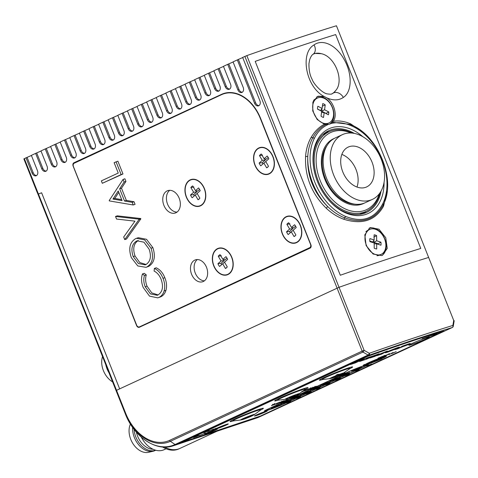 <?xml version="1.0" encoding="UTF-8"?>
<svg xmlns="http://www.w3.org/2000/svg" width="478" height="478" viewBox="0 0 478 478"><rect width="100%" height="100%" fill="white"/><g stroke="black" fill="none" stroke-linecap="round" stroke-linejoin="round"><path stroke-width="0.72" d="M242.704 57.551L237.321 59.899L254.541 103.182A4.117 2.934 -108.4 0 0 258.514 105.853A4.117 2.934 -108.4 0 0 258.729 105.769A4.117 2.934 -108.4 0 0 259.877 100.709L242.657 57.426L246.827 55.609L339.033 287.302L119.649 388.871L41.616 192.783L37.953 194.176L36.997 191.917L37.953 194.176L41.616 192.783L119.649 388.871L116.1 390.556L116.184 390.914L116.536 390.311L339.033 287.302A384.246 21.635 -21.7 0 1 428.641 257.457A384.246 21.635 158.3 0 0 387.682 270.596A384.246 21.635 158.3 0 0 339.033 287.302L364.111 350.32L369.309 353.278A384.246 21.635 -21.7 0 1 452.869 325.446L453.718 320.475L336.44 25.764L453.718 320.475A1.649 1.034 -170.6 0 1 454.1 321.294A1.649 1.034 -170.6 0 0 454.1 321.294L454.1 321.294A1.649 1.649 0 0 0 454.004 320.415M238.414 59.535L255.64 102.818A4.117 2.934 -108.4 0 0 259.034 105.596M233.097 62.003L227.713 64.351L237.847 89.816A4.117 2.934 -108.4 0 0 241.814 92.481A4.117 2.934 -108.4 0 0 242.035 92.397A4.117 2.934 -108.4 0 0 243.183 87.343L233.049 61.877L237.321 59.899M228.813 63.986L238.946 89.446A4.117 2.934 -108.4 0 0 242.34 92.224M223.495 66.454L218.111 68.802L225.204 86.626A4.117 2.934 -108.4 0 0 229.171 89.296A4.117 2.934 -108.4 0 0 229.392 89.207A4.117 2.934 -108.4 0 0 230.539 84.152L223.447 66.334L227.713 64.351M219.205 68.438L226.297 86.261A4.117 2.934 -108.4 0 0 229.697 89.039M213.887 70.905L208.504 73.254L214.586 88.532A4.117 2.934 -108.4 0 0 218.554 91.202A4.117 2.934 -108.4 0 0 218.775 91.113A4.117 2.934 -108.4 0 0 219.922 86.058L213.839 70.786L218.111 68.802M209.603 72.889L215.68 88.167A4.117 2.934 -108.4 0 0 219.079 90.945M204.285 75.357L198.902 77.711L204.978 92.983A4.117 2.934 -108.4 0 0 208.952 95.654A4.117 2.934 -108.4 0 0 209.167 95.564A4.117 2.934 -108.4 0 0 210.314 90.509L204.237 75.237L208.504 73.254M200.001 77.34L206.078 92.618A4.117 2.934 -108.4 0 0 209.472 95.397M194.683 79.808L189.3 82.162L195.377 97.434A4.117 2.934 -108.4 0 0 199.344 100.105A4.117 2.934 -108.4 0 0 199.565 100.016A4.117 2.934 -108.4 0 0 200.712 94.961L194.636 79.689L198.902 77.711M190.393 81.792L196.476 97.07A4.117 2.934 -108.4 0 0 199.87 99.848M185.076 84.259L179.692 86.614L185.775 101.886A4.117 2.934 -108.4 0 0 189.742 104.557A4.117 2.934 -108.4 0 0 189.957 104.473A4.117 2.934 -108.4 0 0 191.11 99.412L185.028 84.14L189.3 82.162M180.792 86.243L186.868 101.521A4.117 2.934 -108.4 0 0 190.262 104.3M175.474 88.711L170.09 91.065L176.167 106.337A4.117 2.934 -108.4 0 0 180.134 109.008A4.117 2.934 -108.4 0 0 180.355 108.924A4.117 2.934 -108.4 0 0 181.503 103.863L175.426 88.591L179.692 86.614M171.184 90.701L177.266 105.973A4.117 2.934 -108.4 0 0 180.66 108.751M165.866 93.162L160.483 95.516L166.565 110.788A4.117 2.934 -108.4 0 0 170.532 113.459A4.117 2.934 -108.4 0 0 170.754 113.376A4.117 2.934 -108.4 0 0 171.901 108.321L165.818 93.043L170.09 91.065M161.582 95.152L167.659 110.424A4.117 2.934 -108.4 0 0 171.058 113.202M156.264 97.614L150.881 99.968L156.957 115.24A4.117 2.934 -108.4 0 0 160.931 117.911A4.117 2.934 -108.4 0 0 161.146 117.827A4.117 2.934 -108.4 0 0 162.293 112.772L156.216 97.494L160.483 95.516M151.98 99.603L158.057 114.875A4.117 2.934 -108.4 0 0 161.45 117.654M146.662 102.065L141.279 104.419L147.355 119.697A4.117 2.934 -108.4 0 0 151.323 122.362A4.117 2.934 -108.4 0 0 151.544 122.278A4.117 2.934 -108.4 0 0 152.691 117.224L146.615 101.945L150.881 99.968M142.372 104.055L148.455 119.327A4.117 2.934 -108.4 0 0 151.849 122.105M137.055 106.516L131.671 108.87L137.754 124.149A4.117 2.934 -108.4 0 0 141.721 126.813A4.117 2.934 -108.4 0 0 141.936 126.73A4.117 2.934 -108.4 0 0 143.089 121.675L137.007 106.397L141.279 104.419M132.77 108.506L138.847 123.778A4.117 2.934 -108.4 0 0 142.241 126.556M127.453 110.968L122.069 113.322L128.146 128.6A4.117 2.934 -108.4 0 0 132.113 131.265A4.117 2.934 -108.4 0 0 132.334 131.181A4.117 2.934 -108.4 0 0 133.482 126.126L127.405 110.848L131.671 108.87M123.163 112.957L129.245 128.229A4.117 2.934 -108.4 0 0 132.639 131.008M117.845 115.419L112.461 117.773L118.544 133.051A4.117 2.934 -108.4 0 0 122.511 135.716A4.117 2.934 -108.4 0 0 122.732 135.632A4.117 2.934 -108.4 0 0 123.88 130.578L117.797 115.3L122.069 113.322M113.561 117.409L119.637 132.687A4.117 2.934 -108.4 0 0 123.037 135.459M108.243 119.87L102.86 122.225L108.936 137.503A4.117 2.934 -108.4 0 0 112.91 140.168A4.117 2.934 -108.4 0 0 113.125 140.084A4.117 2.934 -108.4 0 0 114.272 135.029L108.195 119.751L112.461 117.773M103.959 121.86L110.036 137.138A4.117 2.934 -108.4 0 0 113.429 139.911M98.641 124.322L93.258 126.676L99.334 141.954A4.117 2.934 -108.4 0 0 103.302 144.625A4.117 2.934 -108.4 0 0 103.523 144.535A4.117 2.934 -108.4 0 0 104.67 139.48L98.593 124.202L102.86 122.225M94.351 126.312L100.434 141.59A4.117 2.934 -108.4 0 0 103.828 144.362M89.033 128.773L83.65 131.127L89.733 146.405A4.117 2.934 -108.4 0 0 93.7 149.076A4.117 2.934 -108.4 0 0 93.915 148.987A4.117 2.934 -108.4 0 0 95.068 143.932L88.986 128.654L93.258 126.676M84.749 130.763L90.826 146.041A4.117 2.934 -108.4 0 0 94.22 148.813M79.432 133.225L74.048 135.579L80.125 150.857A4.117 2.934 -108.4 0 0 84.092 153.528A4.117 2.934 -108.4 0 0 84.313 153.438A4.117 2.934 -108.4 0 0 85.46 148.383L79.384 133.105L83.65 131.127M75.142 135.214L81.224 150.492A4.117 2.934 -108.4 0 0 84.618 153.265M69.824 137.682L64.44 140.03L70.523 155.308A4.117 2.934 -108.4 0 0 74.49 157.979A4.117 2.934 -108.4 0 0 74.711 157.889A4.117 2.934 -108.4 0 0 75.859 152.835L69.776 137.556L74.048 135.579M65.54 139.666L71.616 154.944A4.117 2.934 -108.4 0 0 75.016 157.716M60.222 142.133L54.839 144.481L60.915 159.76A4.117 2.934 -108.4 0 0 64.888 162.43A4.117 2.934 -108.4 0 0 65.104 162.341A4.117 2.934 -108.4 0 0 66.251 157.286L60.174 142.008L64.44 140.03M55.938 144.117L62.015 159.395A4.117 2.934 -108.4 0 0 65.408 162.167M50.62 146.585L45.237 148.933L51.313 164.211A4.117 2.934 -108.4 0 0 55.281 166.882A4.117 2.934 -108.4 0 0 55.502 166.792A4.117 2.934 -108.4 0 0 56.649 161.737L50.572 146.459L54.839 144.481M46.33 148.568L52.413 163.846A4.117 2.934 -108.4 0 0 55.807 166.619M41.012 151.036L35.629 153.384L41.711 168.662A4.117 2.934 -108.4 0 0 45.679 171.333A4.117 2.934 -108.4 0 0 45.894 171.244A4.117 2.934 -108.4 0 0 47.047 166.189L40.965 150.911L45.237 148.933M36.728 153.02L42.805 168.298A4.117 2.934 -108.4 0 0 46.199 171.07M31.411 155.487L26.027 157.836L32.104 173.114A4.117 2.934 -108.4 0 0 36.071 175.785A4.117 2.934 -108.4 0 0 36.292 175.695A4.117 2.934 -108.4 0 0 37.439 170.64L31.363 155.362L35.629 153.384M27.121 157.471L33.203 172.749A4.117 2.934 -108.4 0 0 36.597 175.522M340.306 275.244A384.246 21.635 -21.7 0 1 383.625 260.414A384.246 21.635 -21.7 0 1 420.76 248.446L335.646 34.583L420.76 248.446A384.246 21.635 -21.7 0 0 340.306 275.244L255.198 61.375A384.246 21.635 -21.7 0 1 298.517 46.545A384.246 21.635 -21.7 0 1 335.646 34.583A384.246 21.635 -21.7 0 0 255.198 61.375L340.306 275.244M336.44 25.764A384.246 21.635 158.3 0 0 295.476 38.909A384.246 21.635 158.3 0 0 246.827 55.609M23.984 159.222L36.997 191.923L23.984 159.222L23.9 158.863L26.027 157.836M225.437 93.031A38.425 27.36 -108.4 0 0 225.192 93.138L223.74 93.813M130.004 137.264L77.573 161.564A2.743 1.954 -108.4 0 0 77.179 161.833M310.108 248.118A2.743 1.954 -108.4 0 0 310.879 244.742L260.624 118.46A38.425 27.36 -108.4 0 0 223.579 93.545A38.425 27.36 -108.4 0 0 221.535 94.357L73.917 162.783A2.743 1.954 -108.4 0 0 73.152 166.153L136.577 325.536A2.743 1.954 -108.4 0 0 139.223 327.316A2.743 1.954 -108.4 0 0 139.367 327.257L310.108 248.118M351.025 133.004A42.542 29.773 65.1 0 0 321.264 140.855A42.542 29.773 65.1 0 0 320.182 180.576A42.542 29.773 65.1 0 0 351.473 211.055A42.542 29.773 65.1 0 0 379.239 193.871M379.908 192.963A43.916 30.735 -114.9 0 1 366.1 211.39A43.916 30.735 -114.9 0 1 318.378 181.293A43.916 30.735 -114.9 0 1 329.163 131.707A43.916 30.735 -114.9 0 1 352.155 133.081M327.263 145.192A34.613 24.229 65.1 0 0 324.084 151.006A34.613 24.229 65.1 0 0 325.458 178.814A34.613 24.229 65.1 0 0 348.086 202.797A34.613 24.229 65.1 0 0 354.58 204.124M359.641 214.383A43.916 30.735 65.1 0 0 359.874 214.275L366.1 211.39M329.163 131.707L322.937 134.593A43.916 30.735 65.1 0 0 322.71 134.7M342.409 134.641L335.293 137.939A35.683 24.97 65.1 0 0 323.528 166.947A35.683 24.97 65.1 0 0 343.831 199.983A35.683 24.97 65.1 0 0 365.306 202.684L372.416 199.386A35.683 24.97 65.1 0 0 384.187 170.377A35.683 24.97 65.1 0 0 363.883 137.341A35.683 24.97 65.1 0 0 342.409 134.641A35.683 24.97 65.1 0 0 330.639 163.649A35.683 24.97 65.1 0 0 350.942 196.691A35.683 24.97 65.1 0 0 372.416 199.386M334.415 138.375A35.683 24.97 65.1 0 0 333.519 138.763A35.683 24.97 65.1 0 0 321.748 167.772A35.683 24.97 65.1 0 0 342.051 200.808A35.683 24.97 65.1 0 0 363.525 203.509A35.683 24.97 65.1 0 0 364.403 203.072M361.392 148.754A21.958 15.368 65.1 0 0 348.181 147.093A21.958 15.368 65.1 0 0 340.939 164.946A21.958 15.368 65.1 0 0 353.433 185.273A21.958 15.368 65.1 0 0 366.644 186.934A21.958 15.368 65.1 0 0 373.886 169.081A21.958 15.368 65.1 0 0 361.392 148.754M356.97 187.035A21.958 15.368 65.1 0 0 345.385 156.175A21.958 15.368 65.1 0 0 341.848 154.412M112.593 381.886A17.979 12.583 -114.9 0 1 102.537 356.63M108.96 372.756A18.935 13.253 -114.9 0 1 105.781 364.774M313.108 54.235C311.853 54.964 310.706 56.804 309.654 59.762L308.955 63.622C308.86 70.081 309.887 75.261 312.044 79.175C313.699 84.379 322.913 93.706 327.591 93.933C330.328 94.297 331.828 94.244 332.09 93.76L333.483 92.941L335.861 90.36C344.417 80.412 334.893 56.314 321.264 53.679L314.871 53.411L313.108 54.235A8.234 6.16 -124.8 0 0 314.052 44.902C322.895 38.413 336.811 45.559 344.411 59.947C352.4 74.18 352.089 91.86 343.335 97.446C338.723 100.547 333.184 100.679 326.737 97.841L324.138 96.466C305.645 86.936 299.867 52.837 314.052 44.902M387.12 191.493L383.505 206.215C375.433 220.513 362.294 224.893 344.088 219.348C337.713 217.096 331.762 213.391 326.247 208.235C311.584 193.668 304.701 176.358 305.585 156.312C306.177 148.969 308.095 142.552 311.345 137.067C314.817 131.283 319.149 127.011 324.335 124.25L317.159 119.488L312.731 110.92L312.905 102.035L317.5 96.502L318.276 96.192L324.138 96.466M326.737 97.841C334.02 102.459 337.725 115.497 333.268 121.275L330.943 123.533A15.093 10.564 65.1 0 1 330.549 123.724A15.093 10.564 65.1 0 1 329.778 124.035A15.093 10.564 65.1 0 1 328.529 124.334C322.351 126.975 317.613 131.677 314.309 138.453A50.501 35.342 65.1 0 0 345.283 216.295C362.133 223.083 374.615 218.924 382.735 203.819A1.649 1.028 26.4 0 1 383.159 205.008L383.553 204.19C396.214 179.758 378.158 135.465 351.348 124.967L351.348 124.967A1.649 0.92 -66.4 0 0 351.3 124.949L350.015 124.405L332.551 122.272M329.635 124.077A15.093 10.564 65.1 0 0 331.965 106.319A15.093 10.564 65.1 0 0 316.854 96.855A15.093 10.564 65.1 0 0 316.8 96.867M381.749 255.557A15.093 10.564 65.1 0 0 384.306 237.823A15.093 10.564 65.1 0 0 369.135 228.227A15.093 10.564 65.1 0 0 369.088 228.245M370.558 227.57L378.988 229.201L385.764 237.757L387.24 248.411L382.478 255.27L381.701 255.575L373.091 254.033L366.112 245.573L364.804 234.829L369.781 227.875L370.558 227.57M335.861 90.36A21.958 15.368 -114.9 0 1 331.834 93.867M313.502 53.99A21.958 15.368 -114.9 0 1 314.094 53.769A21.958 15.368 -114.9 0 1 321.264 53.679M384.055 182.429A46.659 32.653 -114.9 0 1 365.742 214.419A46.659 32.653 -114.9 0 1 323.403 193.04A46.659 32.653 -114.9 0 1 315.576 176.149A46.659 32.653 -114.9 0 1 331.296 127.853A46.659 32.653 -114.9 0 1 362.868 136.726M323.313 192.897A45.01 31.5 65.1 0 0 364.069 213.385A45.01 31.5 65.1 0 0 366.381 212.471A45.01 31.5 65.1 0 0 381.05 191.116M354.3 133.398A45.01 31.5 65.1 0 0 330.836 129.873A45.01 31.5 65.1 0 0 328.523 130.793A45.01 31.5 65.1 0 0 315.623 176.31M363.25 213.642A45.01 31.5 65.1 0 0 366.148 211.366M329.211 131.683A45.01 31.5 65.1 0 0 325.608 132.424M382.735 203.819A50.501 35.342 65.1 0 0 351.76 125.977C344.459 122.732 337.522 121.92 330.943 123.533M351.76 125.977A1.649 0.92 -66.4 0 0 351.348 124.967L350.033 124.411M333.268 121.275C339.016 120.414 344.847 121.304 350.762 123.939L362.025 131.456M328.529 124.334L326.02 124.447C320.559 127.208 316.143 131.647 312.785 137.778C309.869 143.101 308.196 149.291 307.772 156.348C306.852 175.802 313.526 192.58 327.8 206.675C333.005 211.748 338.621 215.464 344.644 217.837A1.649 0.92 -66.4 0 0 345.283 216.295M344.088 219.348A1.649 0.872 109.2 0 1 344.644 217.837C362.216 223.991 375.057 219.719 383.159 205.008A1.649 1.117 26.7 0 0 383.505 206.215M311.345 137.067A1.649 0.968 30.8 0 0 312.785 137.778A1.649 1.028 26.4 0 1 314.309 138.453M326.247 208.235A1.649 0.46 133.1 0 1 327.8 206.675A52.15 36.495 -114.9 0 1 307.772 156.348A1.649 0.615 -175.6 0 1 305.585 156.312M326.02 124.447L324.335 124.25M225.98 256.662A7.409 5.276 71.6 0 1 226.901 257.965A7.409 5.276 71.6 0 1 227.618 259.446L224.511 262.159L227.277 266.873A7.409 5.276 -108.4 0 1 226.387 267.883A7.409 5.276 -108.4 0 1 225.437 268.475L222.676 263.76L219.563 266.479A7.409 5.276 -108.4 0 1 218.643 265.176A7.409 5.276 -108.4 0 1 217.932 263.695L221.039 260.982L218.273 256.268A7.409 5.276 71.6 0 1 220.107 254.666L222.873 259.375L225.98 256.662M223.549 259.518L224.164 260.564L220.979 263.348A6.531 4.649 -108.4 0 0 221.332 264.017A6.531 4.649 -108.4 0 0 221.708 264.603M215.13 268.248A13.725 9.769 -108.4 0 0 227.11 274.587A13.725 9.769 -108.4 0 0 230.42 254.894A13.725 9.769 -108.4 0 0 218.44 248.548A13.725 9.769 -108.4 0 0 215.13 268.248M226.931 267.339L225.437 268.475M224.529 262.189L222.676 263.76M220.979 263.348L217.932 263.695M224.164 260.564L221.039 260.982M221.326 255.736L218.273 256.268M226.984 258.102L225.013 259.823L222.873 259.375M323.528 117.451A7.409 5.186 -114.9 0 1 322.268 116.961A7.409 5.186 -114.9 0 1 321.049 116.154L321.706 111.308L317.506 109.109A7.409 5.186 65.1 0 1 317.894 106.247L322.088 108.446L322.746 103.601A7.409 5.186 65.1 0 1 324.006 104.09A7.409 5.186 65.1 0 1 325.225 104.897L324.568 109.743L328.768 111.942A7.409 5.186 -114.9 0 1 328.38 114.804L324.18 112.605L323.528 117.451M317.368 98.074A13.725 9.602 65.1 0 0 312.923 109.791A13.725 9.602 65.1 0 0 321.527 122.446A13.725 9.602 65.1 0 0 328.906 122.977A13.725 9.602 65.1 0 0 333.345 111.26A13.725 9.602 65.1 0 0 324.747 98.605A13.725 9.602 65.1 0 0 317.368 98.074L315.767 98.815A13.725 9.602 65.1 0 0 313.58 100.422M324.771 124.346A13.725 9.602 65.1 0 0 327.305 123.718L328.906 122.977M317.5 108.972L320.517 110.549L322.088 108.446M322.339 106.182L325.225 104.897M328.768 111.942L325.972 113.406L321.664 111.153L322.017 108.542M321.664 111.153L324.568 109.743M321.545 112.485L324.18 112.605M374.113 234.841A7.409 5.186 -114.9 0 1 375.367 235.074A7.409 5.186 -114.9 0 1 376.622 235.654L376.658 240.793L380.906 242.173A7.409 5.186 65.1 0 1 380.93 245.208L376.682 243.828L376.718 248.966A7.409 5.186 65.1 0 1 375.469 248.727A7.409 5.186 65.1 0 1 374.214 248.148L374.172 243.009L369.924 241.629A7.409 5.186 -114.9 0 1 369.906 238.6L374.155 239.98L374.113 234.841M377.017 255.724A13.725 9.602 65.1 0 0 379.586 255.097L381.187 254.35A13.725 9.602 65.1 0 0 385.411 241.569A13.725 9.602 65.1 0 0 375.326 229.261A13.725 9.602 65.1 0 0 369.643 229.452A13.725 9.602 65.1 0 0 365.425 242.238A13.725 9.602 65.1 0 0 375.511 254.541A13.725 9.602 65.1 0 0 381.187 254.35M369.643 229.452L368.048 230.193A13.725 9.602 65.1 0 0 365.861 231.8M378.253 244.336A6.531 4.571 65.1 0 0 378.218 243.792L380.906 242.173M374.178 243.786L376.682 243.828M369.841 241.067L372.697 241.999L374.155 239.98M373.82 237.106L376.622 235.654M378.218 243.792L373.862 242.376L373.844 240.404M373.862 242.376L376.658 240.793M444.008 330.979A247.012 13.91 158.3 0 0 409.7 341.812A247.012 13.91 158.3 0 0 366.351 356.839L180.463 443.058L260.863 416.045L444.008 330.979M162.52 446.972A27.443 19.21 65.1 0 0 178.832 448.92L179.895 448.424A27.443 19.21 -114.9 0 1 164.617 447.085A27.443 19.21 -114.9 0 0 179.895 448.424L217 431.228L210.505 433.385M212.871 432.596L256.584 418.035A49.401 35.175 -108.4 0 0 259.213 416.989L176.018 444.701A49.401 35.175 71.6 0 1 173.389 445.747L212.871 432.596M259.381 416.918A1.649 1.153 65.1 0 1 259.297 416.959A1.649 1.153 65.1 0 1 259.213 416.989L452.242 327.52A382.597 21.546 158.3 0 0 369.046 355.232L176.018 444.701A1.649 1.153 65.1 0 1 175.062 444.51L368.09 355.04L362.904 352.083L170.377 441.319L175.062 444.51A48.923 34.834 -108.4 0 1 125.302 413.823L23.9 158.863M454.1 321.294L453.258 326.271A1.649 1.022 -170.2 0 0 452.869 325.446A1.649 1.344 -107.1 0 1 452.242 327.52A1.649 1.153 65.1 0 0 452.325 327.49A1.649 1.153 65.1 0 0 452.678 327.179M368.09 355.04A1.649 0.627 -60.1 0 0 369.309 353.278A1.649 0.968 -109.3 0 1 369.046 355.232A1.649 1.153 65.1 0 1 368.09 355.04M24.336 158.624L125.654 413.225A43.229 30.783 -108.4 0 0 169.624 440.346L362.151 351.109A1.649 1.153 -114.9 0 0 362.904 352.083A1.649 0.615 -60.4 0 0 364.111 350.32L362.151 351.109L244.873 56.398M166.063 448.782L164.074 449.708A21.958 15.368 -114.9 0 1 147.636 445.58A21.958 15.368 -114.9 0 1 143.018 440.095A21.958 15.368 -114.9 0 1 141.339 437.173M143.018 440.095L142.719 439.629A19.21 13.444 -114.9 0 1 141.267 437.107M153.109 449.278A17.841 12.488 -114.9 0 1 143.651 445.09A17.841 12.488 -114.9 0 1 136.403 432.208M155.703 450.228A18.935 13.253 -114.9 0 1 142.223 446.374A18.935 13.253 -114.9 0 1 134.061 429.352M155.744 450.24L154.974 450.599A18.935 13.253 -114.9 0 1 153.175 451.22A18.935 13.253 -114.9 0 1 140.801 447.038A18.935 13.253 -114.9 0 1 132.621 427.404M153.175 451.22L148.592 452.296A17.979 12.583 -114.9 0 1 136.845 448.322A17.979 12.583 -114.9 0 1 130.422 424.058M366.256 363.866L366.435 364.314A10.432 0.586 158.3 0 0 375.003 361.44A10.432 0.586 158.3 0 0 385.035 357.06L384.921 356.773M366.435 364.314L385.035 357.06M385.447 356.235L385.561 356.522L366.865 363.543M385.561 356.522A10.432 0.586 158.3 0 0 376.993 359.396A10.432 0.586 158.3 0 0 366.955 363.77M267.196 156.025A7.409 5.276 71.6 0 1 268.116 157.322A7.409 5.276 71.6 0 1 268.827 158.804L265.72 161.522L268.487 166.236A7.409 5.276 -108.4 0 1 267.596 167.246A7.409 5.276 -108.4 0 1 266.652 167.838L263.886 163.123L260.779 165.836A7.409 5.276 -108.4 0 1 259.859 164.54A7.409 5.276 -108.4 0 1 259.142 163.058L262.249 160.339L259.482 155.625A7.409 5.276 71.6 0 1 261.323 154.024L264.083 158.738L267.196 156.025M264.758 158.875L265.374 159.927L262.189 162.711A6.531 4.649 -108.4 0 0 262.541 163.374A6.531 4.649 -108.4 0 0 262.918 163.966M256.339 167.611A13.725 9.769 -108.4 0 0 268.319 173.95A13.725 9.769 -108.4 0 0 271.629 154.251A13.725 9.769 -108.4 0 0 259.65 147.911A13.725 9.769 -108.4 0 0 256.339 167.611M268.14 166.697L266.652 167.838M265.738 161.552L263.886 163.123M262.189 162.711L259.142 163.058M265.374 159.927L262.249 160.339M262.541 155.093L259.482 155.625M268.194 157.465L266.228 159.18L264.083 158.738M294.597 224.744A7.409 5.276 71.6 0 1 295.518 226.046A7.409 5.276 71.6 0 1 296.229 227.528L293.122 230.241L295.888 234.955A7.409 5.276 -108.4 0 1 295.004 235.965A7.409 5.276 -108.4 0 1 294.054 236.556L291.287 231.848L288.18 234.561A7.409 5.276 -108.4 0 1 287.26 233.258A7.409 5.276 -108.4 0 1 286.549 231.776L289.656 229.064L286.89 224.349A7.409 5.276 71.6 0 1 288.724 222.748L291.49 227.462L294.597 224.744M292.16 227.6L292.775 228.645L289.59 231.43A6.531 4.649 -108.4 0 0 289.943 232.099A6.531 4.649 -108.4 0 0 290.325 232.684M283.741 236.329A13.725 9.769 -108.4 0 0 295.727 242.675A13.725 9.769 -108.4 0 0 299.031 222.975A13.725 9.769 -108.4 0 0 287.051 216.63A13.725 9.769 -108.4 0 0 283.741 236.329M295.541 235.421L294.054 236.556M293.139 230.276L291.287 231.848M289.59 231.43L286.549 231.776M292.775 228.645L289.656 229.064M289.943 223.818L286.89 224.349M295.595 226.184L293.629 227.904L291.49 227.462M198.579 187.944A7.409 5.276 71.6 0 1 199.499 189.24A7.409 5.276 71.6 0 1 200.21 190.722L197.103 193.441L199.87 198.149A7.409 5.276 -108.4 0 1 198.985 199.165A7.409 5.276 -108.4 0 1 198.035 199.756L195.269 195.042L192.162 197.755A7.409 5.276 -108.4 0 1 191.242 196.458A7.409 5.276 -108.4 0 1 190.531 194.976L193.638 192.258L190.871 187.543A7.409 5.276 71.6 0 1 192.706 185.942L195.472 190.656L198.579 187.944M196.147 190.794L196.763 191.845L193.572 194.63A6.531 4.649 -108.4 0 0 193.931 195.293A6.531 4.649 -108.4 0 0 194.307 195.884M187.729 199.529A13.725 9.769 -108.4 0 0 199.708 205.869A13.725 9.769 -108.4 0 0 203.019 186.169A13.725 9.769 -108.4 0 0 191.033 179.83A13.725 9.769 -108.4 0 0 187.729 199.529M199.529 198.615L198.035 199.756M197.121 193.471L195.269 195.042M193.572 194.63L190.531 194.976M196.763 191.845L193.638 192.258M193.925 187.012L190.871 187.543M199.577 189.384L197.611 191.098L195.472 190.656M227.952 274.551A13.999 9.966 -108.4 0 0 231.842 257.355A13.999 9.966 -108.4 0 0 217.598 248.59A13.999 9.966 -108.4 0 0 213.708 265.786A13.999 9.966 -108.4 0 0 227.952 274.551M200.545 205.827A13.999 9.966 -108.4 0 0 204.435 188.631A13.999 9.966 -108.4 0 0 190.196 179.865A13.999 9.966 -108.4 0 0 186.306 197.067A13.999 9.966 -108.4 0 0 200.545 205.827M269.162 173.914A13.999 9.966 -108.4 0 0 273.052 156.712A13.999 9.966 -108.4 0 0 258.807 147.953A13.999 9.966 -108.4 0 0 254.917 165.149A13.999 9.966 -108.4 0 0 269.162 173.914M296.563 242.633A13.999 9.966 -108.4 0 0 300.453 225.437A13.999 9.966 -108.4 0 0 286.214 216.671A13.999 9.966 -108.4 0 0 282.325 233.867A13.999 9.966 -108.4 0 0 296.563 242.633M175.916 212.764A11.801 8.401 -108.4 0 0 179.37 198.711A11.801 8.401 -108.4 0 0 167.82 190.62A11.801 8.401 -108.4 0 0 167.186 190.871A11.801 8.401 -108.4 0 0 163.739 204.925A11.801 8.401 -108.4 0 0 175.283 213.015A11.801 8.401 -108.4 0 0 175.916 212.764M203.317 281.482A11.526 8.21 -108.4 0 0 206.687 267.758A11.526 8.21 -108.4 0 0 195.412 259.859A11.526 8.21 -108.4 0 0 194.797 260.104A11.526 8.21 -108.4 0 0 191.427 273.828A11.526 8.21 -108.4 0 0 202.702 281.727A11.526 8.21 -108.4 0 0 203.317 281.482M117.881 161.176L122.971 173.962L102.316 183.295L101.354 180.875L118.245 173.048L114.123 162.681L117.881 161.176M123.067 179.405L124.895 178.796L125.941 181.425L121.49 188.207L126.353 200.419L134.019 201.722L135.065 204.363L133.237 204.972L109.331 200.915L109.193 200.569L123.067 179.405L124.113 182.034L119.661 188.816L124.525 201.029L132.191 202.331L133.237 204.972M142.48 273.93L144.452 275.519C143.37 279.056 143.627 282.803 145.21 286.77L150.415 293.88L157.232 295.285L157.937 294.998C162.657 291.915 163.703 286.651 161.068 279.218C159.497 275.346 157.172 272.621 154.101 271.05L154.382 268.415L156.21 267.805C160.034 269.568 162.902 272.866 164.82 277.7C166.649 282.098 167.031 286.316 165.956 290.337C164.934 293.552 163.147 295.727 160.602 296.868L157.77 297.866L149.506 296.121L143.221 287.511C141.273 282.671 141.028 278.142 142.48 273.93L144.308 273.32L146.28 274.916C145.198 278.447 145.455 282.193 147.039 286.161L151.765 292.894L158.099 294.92M136.66 325.165A2.743 1.954 -108.4 0 0 139.301 326.94A2.743 1.954 -108.4 0 0 139.451 326.886L309.744 247.67A2.743 1.954 -108.4 0 0 310.503 244.294L260.367 118.562A38.15 27.162 -108.4 0 0 223.602 93.861A38.15 27.162 -108.4 0 0 221.547 94.674L74.192 163.225A2.743 1.954 -108.4 0 0 73.427 166.595L136.66 325.165M137.353 238.08L138.333 237.697L146.519 239.287L152.852 247.622C155.78 256.507 154.394 262.757 148.694 266.377L146.011 267.333L137.766 265.947L131.325 257.618C128.319 248.626 129.711 242.322 135.507 238.701L136.505 238.307L144.691 239.896L151.024 248.231C153.952 257.116 152.566 263.366 146.866 266.987L146.011 267.333M140.705 218.524L140.843 218.87L126.556 238.994L124.728 239.603L123.694 237.01L134.957 221.153L116.548 219.049L115.515 216.456L117.343 215.847L140.705 218.524L138.877 219.133L139.014 219.48L140.843 218.87M228.4 285.987L310.598 247.753M177.009 212.107A11.801 8.401 71.6 0 1 167.234 203.252A11.801 8.401 71.6 0 1 169.75 190.31M197.342 259.554A11.526 8.21 -108.4 0 0 194.928 272.167A11.526 8.21 -108.4 0 0 204.429 280.813M154.382 268.415C158.206 270.178 161.074 273.476 162.992 278.31C164.82 282.707 165.203 286.925 164.127 290.947C163.106 294.161 161.319 296.336 158.774 297.477L160.602 296.868M158.774 297.477L157.77 297.866M164.127 290.947L165.956 290.337M162.992 278.31L164.82 277.7M145.21 286.77L147.039 286.161M144.452 275.519L146.28 274.916M133.207 256.602L138.441 263.539L145.198 264.854L145.898 264.573C150.48 261.574 151.562 256.453 149.136 249.223L143.944 242.173L137.162 240.834L136.463 241.121C131.856 244.133 130.769 249.295 133.207 256.602L135.035 255.999L139.779 262.559L146.053 264.489M146.866 266.987L148.694 266.377M151.024 248.231L152.852 247.622M138.291 240.512C133.685 243.523 132.597 248.685 135.035 255.999M136.463 241.121L137.921 240.631M139.014 219.48L124.728 239.603M115.515 216.456L138.877 219.133M112.939 199.069L122.075 200.611L118.239 190.985L112.939 199.069L114.768 198.46L121.681 199.631M132.191 202.331L134.019 201.722M124.525 201.029L126.353 200.419M119.661 188.816L121.49 188.207M124.113 182.034L125.941 181.425M118.777 192.341L114.768 198.46M116.052 161.785L121.143 174.572L122.971 173.962M121.143 174.572L102.316 183.295M360.006 368.03A5.491 0.311 158.3 0 0 361.452 367.218A5.491 0.311 158.3 0 0 358.219 368.197A5.491 0.311 158.3 0 0 352.692 370.462A5.491 0.311 158.3 0 0 351.252 371.275A5.491 0.311 158.3 0 0 354.485 370.295A5.491 0.311 158.3 0 0 360.006 368.03M351.258 371.245A5.491 0.311 158.3 0 0 354.676 370.163A5.491 0.311 158.3 0 0 359.988 367.976A5.491 0.311 158.3 0 0 361.422 367.2M348.45 373.384A5.491 0.311 158.3 0 0 349.89 372.577A5.491 0.311 158.3 0 0 346.658 373.557A5.491 0.311 158.3 0 0 341.137 375.822A5.491 0.311 158.3 0 0 339.691 376.634A5.491 0.311 158.3 0 0 342.923 375.654A5.491 0.311 158.3 0 0 348.45 373.384M339.703 376.598A5.491 0.311 158.3 0 0 343.114 375.523A5.491 0.311 158.3 0 0 348.426 373.336A5.491 0.311 158.3 0 0 349.86 372.559M338.663 377.919A5.491 0.311 158.3 0 0 340.109 377.106A5.491 0.311 158.3 0 0 336.876 378.086A5.491 0.311 158.3 0 0 331.35 380.357A5.491 0.311 158.3 0 0 329.91 381.169A5.491 0.311 158.3 0 0 333.142 380.189A5.491 0.311 158.3 0 0 338.663 377.919M329.916 381.133A5.491 0.311 158.3 0 0 333.333 380.058A5.491 0.311 158.3 0 0 338.645 377.871A5.491 0.311 158.3 0 0 340.079 377.094M328.882 382.454A5.491 0.311 158.3 0 0 330.328 381.641A5.491 0.311 158.3 0 0 327.095 382.621A5.491 0.311 158.3 0 0 321.569 384.892A5.491 0.311 158.3 0 0 320.129 385.704A5.491 0.311 158.3 0 0 323.361 384.724A5.491 0.311 158.3 0 0 328.882 382.454M320.135 385.668A5.491 0.311 158.3 0 0 323.552 384.593A5.491 0.311 158.3 0 0 328.864 382.406A5.491 0.311 158.3 0 0 330.298 381.623M319.101 386.989A5.491 0.311 158.3 0 0 320.547 386.176A5.491 0.311 158.3 0 0 317.308 387.156A5.491 0.311 158.3 0 0 311.787 389.427A5.491 0.311 158.3 0 0 310.341 390.239A5.491 0.311 158.3 0 0 313.58 389.259A5.491 0.311 158.3 0 0 319.101 386.989M310.353 390.203A5.491 0.311 158.3 0 0 313.771 389.128A5.491 0.311 158.3 0 0 319.083 386.935A5.491 0.311 158.3 0 0 320.517 386.158M309.32 391.524A5.491 0.311 158.3 0 0 310.76 390.711A5.491 0.311 158.3 0 0 307.527 391.691A5.491 0.311 158.3 0 0 302.006 393.962A5.491 0.311 158.3 0 0 300.56 394.768A5.491 0.311 158.3 0 0 303.793 393.788A5.491 0.311 158.3 0 0 309.32 391.524M300.572 394.738A5.491 0.311 158.3 0 0 303.99 393.663A5.491 0.311 158.3 0 0 309.296 391.47A5.491 0.311 158.3 0 0 310.73 390.693M299.539 396.059A5.491 0.311 158.3 0 0 300.979 395.246A5.491 0.311 158.3 0 0 297.746 396.226A5.491 0.311 158.3 0 0 292.225 398.491A5.491 0.311 158.3 0 0 290.779 399.303A5.491 0.311 158.3 0 0 294.012 398.323A5.491 0.311 158.3 0 0 299.539 396.059M290.791 399.273A5.491 0.311 158.3 0 0 294.203 398.192A5.491 0.311 158.3 0 0 299.515 396.005A5.491 0.311 158.3 0 0 300.949 395.228M289.758 400.594A5.491 0.311 158.3 0 0 291.198 399.781A5.491 0.311 158.3 0 0 287.965 400.761A5.491 0.311 158.3 0 0 282.444 403.026A5.491 0.311 158.3 0 0 280.998 403.838A5.491 0.311 158.3 0 0 284.231 402.858A5.491 0.311 158.3 0 0 289.758 400.594M281.01 403.802A5.491 0.311 158.3 0 0 284.422 402.727A5.491 0.311 158.3 0 0 289.734 400.54A5.491 0.311 158.3 0 0 291.168 399.763M279.971 405.123A5.491 0.311 158.3 0 0 281.417 404.316A5.491 0.311 158.3 0 0 278.184 405.296A5.491 0.311 158.3 0 0 272.657 407.561A5.491 0.311 158.3 0 0 271.217 408.373A5.491 0.311 158.3 0 0 274.45 407.393A5.491 0.311 158.3 0 0 279.971 405.123M271.223 408.337A5.491 0.311 158.3 0 0 274.641 407.262A5.491 0.311 158.3 0 0 279.953 405.075A5.491 0.311 158.3 0 0 281.387 404.298M243.786 419.23L251.864 416.021M252.498 415.717L251.488 416.171L251.201 415.95L252.372 415.221L251.219 415.591L245.256 418.244L251.368 416.207M250.914 416.481L244.521 419.009L247.646 417.593M245.256 418.244L242.651 419.051L244.109 418.77L242.776 419.553M339.165 375.445L343.885 373.061A7.618 0.43 -21.7 0 1 343.837 373.103A7.618 0.43 -21.7 0 1 343.79 373.133M335.407 375.905L329.916 378.451A7.618 0.43 -21.7 0 1 331.804 377.465A7.618 0.43 -21.7 0 1 335.407 375.905L337.181 374.483L338.944 374.286L338.538 374.668A7.618 0.43 -21.7 0 1 343.676 372.948L349.902 368.64A15.069 0.848 158.3 0 0 342.618 370.54A15.069 0.848 158.3 0 0 326.104 377.262A15.069 0.848 158.3 0 0 322.519 379.532L322.303 379.55M226.47 424.966A6.859 0.388 158.3 0 0 228.275 423.95A6.859 0.388 158.3 0 0 224.23 425.175A6.859 0.388 158.3 0 0 217.329 428.007A6.859 0.388 158.3 0 0 215.524 429.023A6.859 0.388 158.3 0 0 219.563 427.798A6.859 0.388 158.3 0 0 226.47 424.966M215.566 428.945A6.859 0.388 158.3 0 0 219.952 427.535A6.859 0.388 158.3 0 0 226.429 424.864A6.859 0.388 158.3 0 0 228.191 423.926M215.62 429.991A6.859 0.388 158.3 0 0 217.424 428.981A6.859 0.388 158.3 0 0 213.379 430.206A6.859 0.388 158.3 0 0 206.478 433.038A6.859 0.388 158.3 0 0 204.674 434.054A6.859 0.388 158.3 0 0 208.713 432.829A6.859 0.388 158.3 0 0 215.62 429.991M204.715 433.976A6.859 0.388 158.3 0 0 209.101 432.566A6.859 0.388 158.3 0 0 215.578 429.889A6.859 0.388 158.3 0 0 217.341 428.951M265.415 411.994A6.859 0.388 158.3 0 0 267.22 410.978A6.859 0.388 158.3 0 0 263.175 412.203A6.859 0.388 158.3 0 0 256.274 415.035A6.859 0.388 158.3 0 0 254.469 416.051A6.859 0.388 158.3 0 0 258.508 414.826A6.859 0.388 158.3 0 0 265.415 411.994M254.511 415.974A6.859 0.388 158.3 0 0 258.897 414.563A6.859 0.388 158.3 0 0 265.374 411.893A6.859 0.388 158.3 0 0 267.13 410.955M385.023 357.024A11.251 0.633 158.3 0 0 386.397 356.122A11.251 0.633 158.3 0 0 379.765 358.136A11.251 0.633 158.3 0 0 368.442 362.784A11.251 0.633 158.3 0 0 365.485 364.445A11.251 0.633 158.3 0 0 366.584 364.302M436.814 333.823L435.189 334.176M436.671 333.913L422.773 338.538L437.256 333.614M422.409 338.663L437.035 333.787L422.128 338.83M422.164 338.788L424.237 338.227M426.364 338.735A10.976 0.615 158.3 0 0 429.25 337.11A10.976 0.615 158.3 0 0 422.785 339.069A10.976 0.615 158.3 0 0 411.737 343.604A10.976 0.615 158.3 0 0 408.851 345.23A10.976 0.615 158.3 0 0 415.316 343.27A10.976 0.615 158.3 0 0 426.364 338.735M408.851 345.2A10.976 0.615 158.3 0 0 415.507 343.138A10.976 0.615 158.3 0 0 426.34 338.687A10.976 0.615 158.3 0 0 429.232 337.092M343.258 373.503L344.542 373.061C345.522 372.75 345.51 372.834 344.507 373.306L340.969 374.716M344.513 372.977L344.542 373.061C345.522 372.75 345.51 372.834 344.507 373.306L344.393 373.025M302.777 391.159L308.555 388.859L302.592 391.291M302.365 391.458L304.91 390.574L301.684 391.942M314.112 387.437L312.295 388.1C311.321 388.411 311.333 388.327 312.337 387.849L315.868 386.445C316.854 386.128 316.866 386.206 315.898 386.666L314.076 387.347M312.218 387.909L312.295 388.1C311.321 388.411 311.333 388.327 312.337 387.849M315.868 386.445C316.854 386.128 316.866 386.206 315.898 386.666L315.821 386.463M271.462 405.691L279.905 402.141L271.438 405.619M282.217 402.034L281.201 402.506C280.293 402.799 280.245 402.751 281.058 402.356L287.23 399.722C288.33 399.369 288.348 399.441 287.278 399.949L282.134 401.896M281.13 402.327L281.201 402.506C280.293 402.799 280.245 402.751 281.058 402.356M282.976 401.442L283.388 401.239M287.23 399.722C288.33 399.369 288.348 399.441 287.278 399.949L287.194 399.733M284.38 400.803L284.924 400.851M366.417 365.939L371.884 364.027L366.417 365.939M335.293 380.369L340.76 378.451L335.293 380.369M305.944 393.968L311.411 392.056L305.944 393.968M359.229 369.775L355.035 371.215L359.229 369.775M349.448 374.304L345.253 375.75L349.448 374.304M329.886 383.374L325.691 384.82L329.886 383.374M320.099 387.909L315.904 389.355L320.099 387.909M300.537 396.979L296.342 398.419L300.537 396.979M290.755 401.508L286.561 402.954L290.755 401.508M197.922 435.601L193.943 437.448L198.245 435.506M193.907 437.352L193.548 437.495M195.412 436.844L195.436 436.193M195.46 436.617L195.801 436.444M205.504 433.092L199.057 435.727L205.504 433.092M213.564 429.095L207.613 431.568L213.564 429.095M388.955 354.258L384.969 355.895C383.804 356.265 383.78 356.188 384.886 355.662L388.895 354.067C390.03 353.702 390.06 353.78 388.973 354.3C390.06 353.78 390.03 353.702 388.895 354.067M384.945 355.841L384.969 355.895C383.804 356.265 383.78 356.188 384.886 355.662M396.196 351.647L391.38 353.624L396.196 351.647M267.722 409.204A12.9 0.729 158.3 0 0 264.328 411.11A12.9 0.729 158.3 0 0 271.928 408.81A12.9 0.729 158.3 0 0 284.912 403.48L364.947 366.381A12.9 0.729 158.3 0 0 368.335 364.475A12.9 0.729 158.3 0 0 360.741 366.781A12.9 0.729 158.3 0 0 347.757 372.111L267.722 409.204M372.476 356.164L379.138 353.768L366.429 359.193L359.599 361.47L365.294 358.38L372.476 356.164M386.947 351.766L397.087 347.775C400.074 346.801 400.289 346.932 397.726 348.175L387.724 352.113C384.676 353.111 384.42 352.997 386.947 351.766L385.208 352.752M399.518 347.165L387.724 352.113M398.138 348.647L394.858 349.609L403.528 346.239L400.678 347.165L402.243 346.186L407.501 344.309C410.805 343.204 411.164 343.288 408.582 344.548L394.84 349.555M403.528 346.239L402.799 346.419M410.339 343.562L398.12 348.593M374.854 356.385L370.097 357.974L387.335 351.037L381.689 354.108L376.939 355.692L378.929 354.634L370.707 357.711M355.859 361.523L364.391 358.679L355.256 362.916L350.386 364.535L357.036 361.452L353.379 362.671M369.321 363.525A12.984 0.729 -21.7 0 1 363.854 365.049A12.984 0.729 -21.7 0 1 364.66 364.427A14.507 0.819 158.3 0 0 363.256 365.395A14.507 0.819 158.3 0 0 381.826 358.823L381.032 358.96M393.119 352.674L389.008 354.533L393.119 352.674M385.196 355.315L377.943 358.219L385.196 355.315M216.044 428.27L211.933 430.128L216.044 428.27M209.346 430.499L203.897 432.805L209.346 430.499M199.099 435.458L195.538 436.904L199.087 435.422M180.278 442.909L260.444 416.039L443.476 331.14M276.72 403.761L276.804 403.97C275.639 404.31 275.961 404.077 277.784 403.253L282.713 401.227C283.89 400.875 283.585 401.102 281.781 401.914L276.009 404.173M282.713 401.227L283.514 401.018M274.964 403.814L272.305 405.051L274.987 403.808M305.376 390.478L305.46 390.687C304.289 391.034 304.617 390.795 306.44 389.976L311.363 387.945C312.546 387.592 312.236 387.825 310.437 388.638L304.665 390.89M311.363 387.945L312.17 387.736M303.679 390.687L303.01 390.986M343.676 372.948L337.713 376.114L341.441 374.394M341.161 374.37L342.481 373.348L340.671 373.945L338.352 375.314L332.73 377.775L332.616 377.489M336.279 376.126L338.538 374.668M335.042 377.184L329.993 378.612A7.618 0.43 -21.7 0 1 329.802 378.588L329.091 378.624L329.916 378.451M329.802 378.588L332.031 378.182L331.881 377.805M332.031 378.182L336.966 376.198M332.73 377.775L338.352 375.314M334.881 377.238L339.081 375.158L332.891 377.859M251.201 415.95L248.763 417.079L251.488 416.171M247.616 417.461L249.988 416.362M243.971 419.146L246.499 417.975L244.109 418.77M402.775 346.365L400.66 347.118M410.315 343.539L408.559 344.501M399.494 347.142L397.708 348.121M387.706 352.065C384.659 353.063 384.396 352.943 386.923 351.712M392.91 349.759L391.315 350.392M391.171 350.332L392.916 349.711L391.333 350.44M387.043 351.139L381.689 354.108M381.671 354.061L377.232 355.536M374.836 356.337L378.929 354.634M378.504 353.983L366.429 359.193M366.405 359.145L359.874 361.32M369.775 356.887L369.213 357.251M369.028 357.64L366.345 358.787M363.925 358.835L355.256 362.916M355.232 362.862L350.828 364.332M353.822 362.467L357.036 361.452M392.002 353.487L393.675 352.77L391.721 353.469M393.836 352.668L395.461 351.945L393.836 352.668M385.22 355.513L385.232 355.548C384.36 355.967 384.39 356.026 385.334 355.722L388.626 354.413C389.492 354.001 389.456 353.941 388.524 354.246L385.232 355.548C384.36 355.967 384.39 356.026 385.334 355.722M388.506 354.204L388.524 354.246C389.456 353.941 389.492 354.001 388.626 354.413M295.547 395.617L289.345 397.851L295.547 395.617M264.328 411.086A12.9 0.729 158.3 0 0 272.119 408.678A12.9 0.729 158.3 0 0 284.888 403.432L364.923 366.333A12.9 0.729 158.3 0 0 368.317 364.457M366.805 365.084L366.787 365.037A11.251 0.633 158.3 0 0 360.155 367.044A11.251 0.633 158.3 0 0 348.832 371.693L268.797 408.792A11.251 0.633 158.3 0 0 265.84 410.453L265.858 410.506A11.251 0.633 158.3 0 0 272.49 408.493A11.251 0.633 158.3 0 0 283.812 403.844L363.848 366.751A11.251 0.633 158.3 0 0 366.805 365.084A11.251 0.633 158.3 0 0 360.179 367.092A11.251 0.633 158.3 0 0 348.856 371.741L268.821 408.839A11.251 0.633 158.3 0 0 265.858 410.506M278.829 402.906L281.703 401.693L278.782 402.799M277.3 403.068L277.79 403.51M281.661 401.598L282.008 401.622L281.805 401.114M273.667 404.758L274.946 404.334L273.715 404.902M272.986 404.573L274.258 404.143L273.028 404.717M313.281 387.437L314.877 386.911L313.287 387.646M307.479 389.624L310.353 388.417L307.438 389.516M305.956 389.785L306.446 390.227M310.318 388.321L310.664 388.339L310.461 387.831M302.323 391.488L303.602 391.052L302.371 391.619M342.033 374.125L342.738 373.82M255.64 102.818L254.541 103.182M238.946 89.446L237.847 89.816M226.297 86.261L225.204 86.626M215.68 88.167L214.586 88.532M206.078 92.618L204.978 92.983M196.476 97.07L195.377 97.434M186.868 101.521L185.775 101.886M177.266 105.973L176.167 106.337M167.659 110.424L166.565 110.788M158.057 114.875L156.957 115.24M148.455 119.327L147.355 119.697M138.847 123.778L137.754 124.149M129.245 128.229L128.146 128.6M119.637 132.687L118.544 133.051M110.036 137.138L108.936 137.503M100.434 141.59L99.334 141.954M90.826 146.041L89.733 146.405M81.224 150.492L80.125 150.857M71.616 154.944L70.523 155.308M62.015 159.395L60.915 159.76M52.413 163.846L51.313 164.211M42.805 168.298L41.711 168.662M33.203 172.749L32.104 173.114M225.192 93.138L221.535 94.357M77.573 161.564L73.917 162.783M333.483 92.941A8.234 6.322 54.5 0 1 343.335 97.446M351.175 124.889A1.649 1.022 113.9 0 1 350.762 123.939M169.624 440.346A1.649 1.153 -114.9 0 0 170.377 441.319A44.394 31.614 71.6 0 1 125.218 413.47L125.654 413.225M139.451 326.886L142.014 326.032M309.744 247.67L310.903 247.281M243.206 419.439L240.709 419.995A7.618 0.43 -21.7 0 1 242.519 418.848A7.618 0.43 -21.7 0 1 250.872 415.448A7.618 0.43 -21.7 0 1 254.553 414.486L260.618 410.022A15.069 0.848 158.3 0 0 243.2 415.872A15.069 0.848 158.3 0 0 240.392 417.061A15.069 0.848 158.3 0 0 236.819 418.65A15.069 0.848 158.3 0 0 233.234 420.915L233.019 420.933M233.36 420.903A17.913 1.01 -21.7 0 1 234.788 418.931A17.913 1.01 -21.7 0 1 240.924 416.236A17.913 1.01 -21.7 0 1 258.329 409.574A17.913 1.01 -21.7 0 1 262.482 409.06A17.913 1.01 -21.7 0 1 260.516 410.094M299.192 393.794L296.127 395.527L288.15 398.658L285.348 399.303A7.618 0.43 -21.7 0 1 287.164 398.156A7.618 0.43 -21.7 0 1 295.512 394.756A7.618 0.43 -21.7 0 1 299.192 393.794L305.257 389.331A15.069 0.848 158.3 0 0 302.437 389.707A15.069 0.848 158.3 0 0 299.945 390.532A15.069 0.848 158.3 0 0 281.464 397.953A15.069 0.848 158.3 0 0 278.907 399.208A15.069 0.848 158.3 0 0 277.885 399.799A15.069 0.848 158.3 0 0 277.879 400.223L277.664 400.241M277.999 400.211A17.913 1.01 -21.7 0 1 275.603 400.164A17.913 1.01 -21.7 0 1 279.433 398.24A17.913 1.01 -21.7 0 1 302.974 388.883A17.913 1.01 -21.7 0 1 305.161 389.403M322.644 379.52A17.913 1.01 -21.7 0 1 324.072 377.548A17.913 1.01 -21.7 0 1 346.508 368.568A17.913 1.01 -21.7 0 1 349.8 368.711M289.196 397.869L289.28 398.246L295.559 395.748L295.476 395.378L289.196 397.869M453.258 326.271A1.649 1.649 0 0 1 452.325 327.49L256.584 418.035M125.302 413.829C134.109 437.053 156.258 451.997 173.389 445.747M139.301 326.94L141.942 326.062M223.602 93.861L226.936 92.75M138.333 237.697L136.505 238.307M240.709 419.995L233.234 420.915M285.348 399.303L277.879 400.223M391.518 353.624L391.315 353.117M392.94 352.931L392.737 352.423M384.593 355.907L384.39 355.393M389.253 354.061L389.05 353.553M329.993 378.612L322.519 379.532M254.553 414.486L252.187 415.884M197.85 435.709L197.647 435.201M195.896 436.48L195.693 435.972M194.068 437.322L193.865 436.814M286.573 400.104L286.37 399.596M284.123 401.066L283.92 400.558M281.948 402.106L281.745 401.592M273.446 404.968L273.243 404.46M275.214 404.269L275.011 403.761M272.765 404.782L272.562 404.274M274.527 404.077L274.324 403.569M312.971 387.724L312.767 387.216M315.157 386.839L314.954 386.332M302.102 391.685L301.899 391.177M303.865 390.986L303.661 390.478M343.867 373.438L343.664 372.93"/></g></svg>
